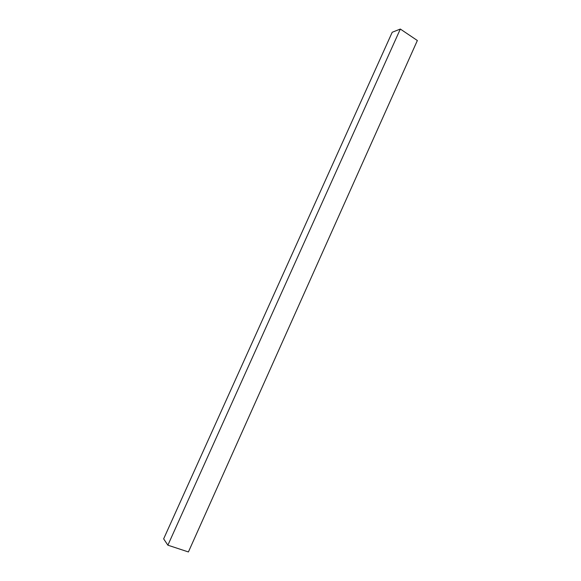 <?xml version="1.0" encoding="UTF-8"?>
<svg xmlns="http://www.w3.org/2000/svg" width="581" height="581" viewBox="0 0 581 581"><rect width="100%" height="100%" fill="white"/><g stroke="black" fill="none" stroke-linecap="round" stroke-linejoin="round"><path stroke-width="0.87" d="M188.411 551.95L417.354 40.517L188.411 551.95L167.88 545.189L400.331 29.05L417.354 40.517L400.331 29.05L167.88 545.189L163.646 538.856L392.211 32.26L400.331 29.05L392.211 32.26L163.646 538.856L167.88 545.189L188.411 551.95"/></g></svg>

